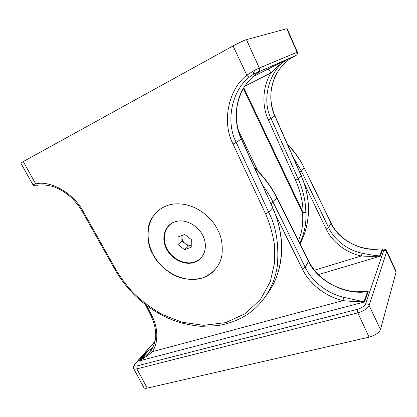 <?xml version="1.0" encoding="UTF-8"?>
<svg xmlns="http://www.w3.org/2000/svg" width="417" height="417" viewBox="0 0 417 417"><rect width="100%" height="100%" fill="white"/><g stroke="black" fill="none" stroke-linecap="round" stroke-linejoin="round"><path stroke-width="0.63" d="M293.13 157.152L301.413 171.043L304.155 168.009C300.683 160.446 295.147 152.601 287.548 144.48M197.939 260.37L198.56 260.26M151.689 349.295L151.465 349.722L152.351 351.682C148.926 354.867 144.642 357.822 139.487 360.564L138.616 361.059L147.456 351.02L151.496 348.805M357.452 291.801C361.164 291.4 366.178 290.336 368.201 291.405L364.573 301.939L363.702 301.83C357.312 301.772 350.374 301.371 342.899 300.636C325.844 296.758 309.278 283.732 302.341 268.96L275.731 215.099M262.22 184.575C266.791 190.731 270.445 196.642 273.177 202.308L305.176 267.208C311.754 281.267 327.522 293.651 343.744 297.311L364.573 301.939L138.616 361.059L140.81 359.49C145.413 356.436 148.989 353.11 151.543 349.519M355.023 291.864L367.559 291.535C345.724 295.762 316.837 280.667 308.596 261.417L276.945 198.138C271.358 187.03 263.982 177.069 254.813 168.265M147.227 388.118L369.097 337.155L357.843 312.854L136.859 368.878L147.227 388.118C145.424 388.508 144.303 388.342 143.865 387.622L133.654 368.56C134.045 369.196 135.113 369.3 136.859 368.878L136.932 365.928L357.254 309.357C361.659 308.017 364.448 306.203 365.626 303.91L383.744 250.429L382.259 249.058L378.792 249.058C360.434 251.607 337.879 239.222 331.098 223.298L304.217 167.848L331.134 223.079L328.586 227.546C334.184 239.832 347.887 250.403 362.019 253.192C368.717 254.62 374.669 255.532 379.877 255.939L380.325 256.163L379.553 256.142C373.929 256.471 367.851 256.419 361.32 255.986L362.019 253.192M384.63 249.283L384.542 249.257C385.016 249.163 387.075 250.81 386.674 250.867L396.046 271.222L396.087 272.134L386.684 251.691L369.113 305.494L380.481 329.519L396.087 272.134M380.481 329.519C378.996 332.886 375.201 335.435 369.097 337.155M152.471 348.091L147.842 350.879L139.487 360.564M197.986 260.646L197.314 260.734M152.257 348.461L147.456 351.02M359.209 291.858L366.559 291.499C343.28 294.412 318.333 281.022 308.648 261.073L277.05 197.887L273.177 202.308L270.904 203.704M379.553 256.142L382.259 249.058L382.634 248.897L383.171 249.027L382.712 249.225L380.325 256.163L318.437 274.594M383.635 249.074L378.85 248.939C359.251 250.904 339.042 239.77 331.134 223.079M145.408 304.707L150.777 315.283C157.115 328.867 157.345 340.345 151.465 349.722L151.465 349.722C149.552 352.98 143.266 358 140.81 359.49L148.749 350.442L147.905 350.833M343.744 297.311L342.899 300.636L152.351 351.682C158.455 343.123 158.345 327.851 151.684 315.299L146.867 305.812M368.201 291.405L367.559 291.535L364.077 301.59L363.702 301.83M267.777 293.068C284.743 270.878 285.473 234.589 272.551 207.864L268.673 212.253C276.158 226.671 279.056 244.44 277.362 265.556C274.61 286.083 262.053 307.371 240.932 318.213L240.932 318.213C233.374 321.945 225.435 324.436 217.116 325.698L201.244 326.313C195.286 325.917 188.176 324.655 179.909 322.529C152.559 314.095 129.228 294.527 115.05 269.752L115.879 269.601C120.164 276.935 125.835 284.561 132.882 292.479C140.899 300.448 150.699 307.793 162.291 314.501L181.906 322.159L203.658 325.333L225.597 322.628L245.29 313.641L260.573 299.297L270.315 281.564L274.605 262.674L274.402 244.466C272.509 233.108 269.58 222.939 265.624 213.957L233.056 144.063C221.927 123.067 227.666 90.025 246.833 75.206L254.417 70.327C255.074 71.943 255.095 73.022 254.479 73.554L249.444 77.062C231.216 91.062 225.66 122.452 236.225 142.437L268.673 212.253L265.624 213.957M152.804 254.203C148.614 247.547 147.144 238.581 148.379 227.296C150.349 216.334 160.18 205.456 174.014 204.002C196.589 201.958 213.374 219.837 217.737 229.96C221.406 236.324 222.829 244.503 222.006 254.49C220.374 265.295 213.926 273.088 202.652 277.878C190.564 280.855 179.649 279.129 169.901 272.702C161.316 266.52 155.614 260.354 152.804 254.203M298.582 240.948L301.032 233.254C302.664 226.52 303.149 219.696 302.492 212.785C304.066 213.024 305.181 212.753 305.838 211.966C306.589 222.615 304.566 233.067 299.771 243.325M243.757 87.711L303.133 212.592C302.851 201.682 300.344 190.913 295.611 180.285L268.376 119.861C261.694 105.845 262.512 86.512 270.93 72.985C269.637 70.405 268.496 69.17 267.516 69.29L287.485 59.25L292.296 57.275M300.042 243.862C313.407 218.565 308.486 191.909 301.1 175.562L274.803 115.916C268.668 102.754 269.606 84.646 277.571 72.032C281.459 65.959 286.406 61.012 292.416 57.197L286.948 59.568C268.715 70.791 261.454 100.367 271.034 118.506L274.912 115.817L301.178 175.395C308.908 193.592 310.509 211.409 305.989 228.844M268.376 119.861L271.034 118.506L298.181 178.867C303.018 189.761 305.572 200.796 305.838 211.966L302.492 212.785L243.33 88.435M35.231 185.8L32.886 184.674L20.85 163.167L23.284 161.561L35.695 183.923C50.41 179.925 74.169 193.603 83.442 211.888L115.879 269.601M249.444 77.062C248.787 77.171 247.917 76.556 246.833 75.206L233.051 45.943L23.284 161.561M233.051 45.943C239.087 42.69 243.549 40.59 246.437 39.641L259.296 68.044L297.086 52.261L286.75 28.726L246.437 39.641M286.75 28.726L287.136 28.705L297.42 52.151L297.086 52.261C297.535 53.626 297.17 54.684 295.997 55.435L260.797 70.874M279.093 268.741C284.04 249.173 281.897 228.792 272.666 207.593L241.271 138.965C233.973 123.724 234.589 102.848 243.408 88.3C247.74 81.279 253.437 75.529 260.505 71.046L260.979 70.77M32.886 184.674L35.695 183.923C36.237 185.153 36.957 185.628 37.848 185.351M244.69 86.241L270.93 72.985C275.543 67.877 280.881 63.405 286.948 59.568L287.485 59.25M260.359 71.135L253.546 74.064C253.802 73.6 253.531 72.662 252.733 71.239M243.585 87.997L243.408 88.3M35.888 185.648C34.658 186.018 33.694 185.664 32.995 184.585M173.983 222.125C164.475 225.878 161.108 238.112 166.284 248.49C171.335 258.915 183.798 265.462 193.577 262.632L194.52 262.335C203.647 259.249 207.984 248.042 203.694 237.471C199.514 226.884 187.556 219.441 177.658 221.119L173.983 222.125M170.97 223.715L170.318 224.382M159.716 209.402C146.086 219.54 144.423 241.031 154.942 257.498C165.325 274.042 186.227 283.305 202.49 277.936L202.652 277.878C207.437 276.257 211.508 273.594 214.864 269.888M200.853 258.029L201.583 257.445M171.804 223.189L171.262 223.679M176.031 221.458L174.379 222.021C164.944 225.738 161.598 237.872 166.727 248.162C171.731 258.498 184.09 264.993 193.79 262.194L194.739 261.892C199.258 260.25 202.453 257.159 204.314 252.624M184.684 234.411L191.314 239.577L191.215 247.229L184.559 249.663L178.023 244.544L178.049 236.945L184.684 234.411M201.64 257.159L202.182 256.663M191.241 245.06L188.348 246.129L184.559 249.663M188.348 246.129L181.89 241.078L178.023 244.544M181.89 241.078L181.927 235.464M182.26 235.339L181.916 237.33C181.984 239.801 183.053 241.891 185.117 243.601C187.108 245.081 189.146 245.561 191.241 245.045M299.719 172.085L301.413 171.043L328.586 227.546L326.177 229.006L304.368 183.751M154.994 341.45L135.358 363.702C133.815 365.683 134.337 366.428 136.932 365.928M314.491 270.174L361.32 255.986C346.464 253.03 332.068 241.912 326.177 229.006M308.648 261.073L305.176 267.208L302.341 268.96M365.626 303.91C367.163 303.659 368.326 304.186 369.113 305.494C367.554 308.606 363.796 311.056 357.843 312.854L357.254 309.357M386.674 250.867L386.684 251.691C386.033 250.586 385.053 250.164 383.744 250.429M135.358 363.702L134.545 364.474M150.777 315.283L151.684 315.299M253.166 76.613L267.516 69.29M291.097 58.067L295.997 55.435M295.611 180.285L298.181 178.867L301.178 175.395M243.111 88.816C234.703 105.188 234.145 121.853 241.443 138.809L236.225 142.437L233.056 144.063M238.315 130.135L257.805 170.913M254.417 70.327L259.296 68.044C259.859 69.686 259.463 70.953 258.097 71.839M83.442 211.888L82.686 212.19C78.349 204.638 72.85 198.383 66.183 193.436C62.42 190.731 58.573 188.64 54.637 187.155C52.667 186.316 46.459 184.799 41.721 184.898M196.48 261.506L196.344 261.235M254.573 167.733C263.898 176.584 271.389 186.634 277.05 197.887M287.386 144.12C294.324 151.189 299.932 159.096 304.217 167.848M155.046 341.215L135.113 363.791L133.669 365.996C133.346 367.148 133.341 367.997 133.654 368.56M152.148 348.643L151.1 349.123M150.85 349.238L147.884 350.843M197.283 260.755L197.96 260.661M272.666 207.593L241.443 138.809M82.686 212.19L115.05 269.752M296.961 54.512C297.509 54.095 297.66 53.303 297.42 52.151M274.912 115.817C268.897 101.383 269.591 87.117 276.982 73.032M194.103 262.1L193.577 262.632M196.099 261.694L195.954 261.412"/></g></svg>
